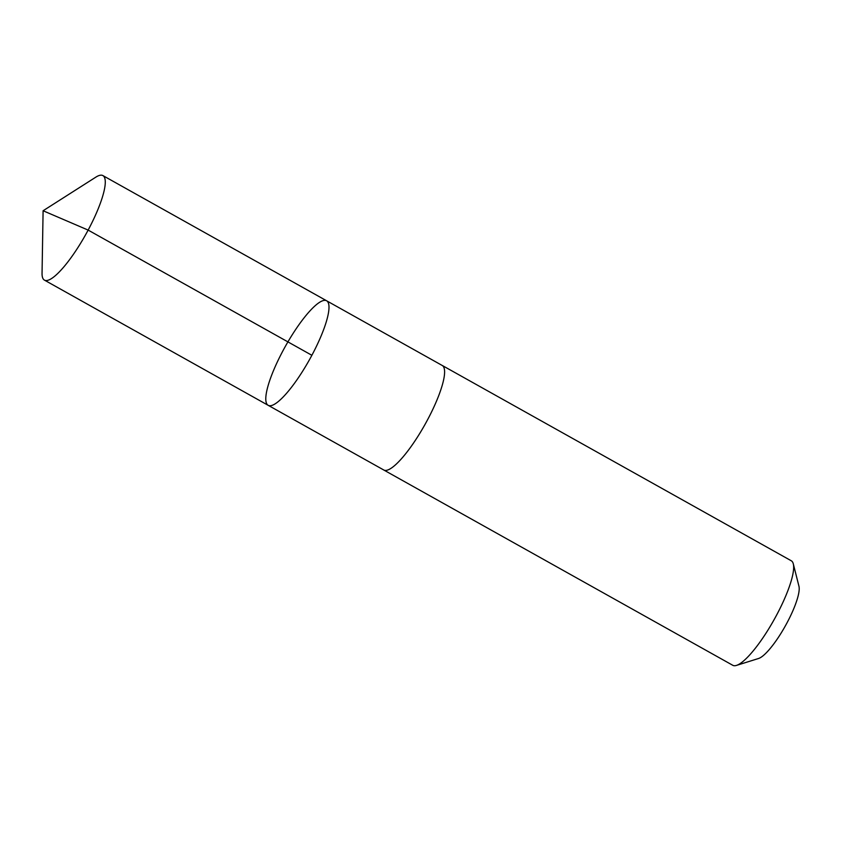 <?xml version="1.0" encoding="UTF-8"?>
<svg xmlns="http://www.w3.org/2000/svg" width="841" height="841" viewBox="0 0 841 841"><rect width="100%" height="100%" fill="white"/><g stroke="black" fill="none" stroke-linecap="round" stroke-linejoin="round"><path stroke-width="1.26" d="M326.644 300.794L442.229 365.478A59.879 13.771 119.2 0 1 443.533 380.258A59.879 13.771 119.2 0 1 415.023 440.821A59.879 13.771 119.2 0 1 383.748 469.982L268.163 405.309A59.879 13.771 -60.8 0 0 309.425 359.78A59.879 13.771 -60.8 0 0 326.644 300.794A59.879 13.771 -60.8 0 0 295.37 329.945A59.879 13.771 -60.8 0 0 266.86 390.518A59.879 13.771 -60.8 0 0 268.163 405.309A59.879 13.771 -60.8 0 0 309.425 359.78A59.879 13.771 -60.8 0 0 326.644 300.794L102.907 175.59A59.89 13.782 119.2 0 1 104.21 190.381A59.89 13.782 119.2 0 1 75.701 250.954A59.89 13.782 119.2 0 1 44.426 280.116A59.89 13.782 119.2 0 1 42.05 273.251L43.101 210.755L88.137 230.087L311.874 355.291M43.101 210.755L95.821 177.157A59.89 13.782 119.2 0 1 102.907 175.59M442.051 365.372A59.89 13.782 119.2 0 1 442.24 365.467A59.89 13.782 119.2 0 1 443.533 380.258A59.89 13.782 119.2 0 1 415.023 440.831A59.89 13.782 119.2 0 1 383.748 469.993A59.89 13.782 119.2 0 1 383.57 469.877M442.24 365.467L791.276 560.779A59.89 13.782 119.2 0 1 793.294 563.848A59.89 13.782 119.2 0 1 792.579 575.57A59.89 13.782 119.2 0 1 767.801 630.34A59.89 13.782 119.2 0 1 736.464 665.41A59.89 13.782 119.2 0 1 732.795 665.305L383.748 469.993M793.294 563.848L798.95 586.261A42.597 9.798 119.2 0 1 798.445 594.598A42.597 9.798 119.2 0 1 780.826 633.557A42.597 9.798 119.2 0 1 758.529 658.503L736.464 665.41M268.163 405.309L44.426 280.116"/></g></svg>
